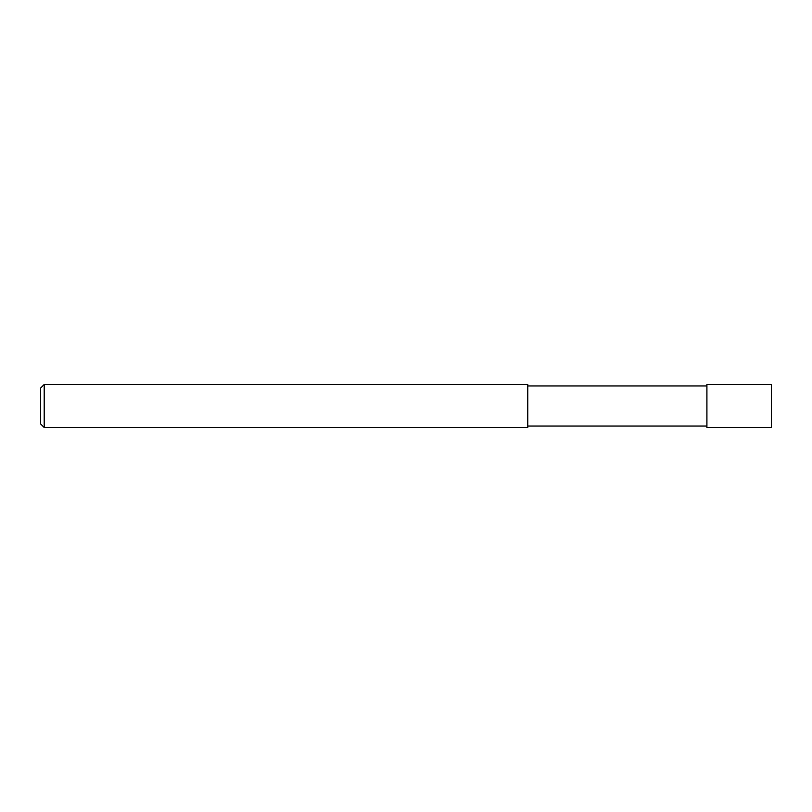 <?xml version="1.0" encoding="UTF-8"?>
<svg xmlns="http://www.w3.org/2000/svg" width="812" height="812" viewBox="0 0 812 812"><rect width="100%" height="100%" fill="white"/><g stroke="black" fill="none" stroke-linecap="round" stroke-linejoin="round"><path stroke-width="1.22" d="M771.4 384.502L771.4 427.498L706.917 427.498L706.917 384.502L771.4 384.502M706.917 385.944L527.8 385.944M44.183 384.502L527.8 384.502L527.8 427.498L44.183 427.498L40.6 423.915L40.6 388.085L44.183 384.502L44.183 427.498M706.917 426.056L527.8 426.056"/></g></svg>
